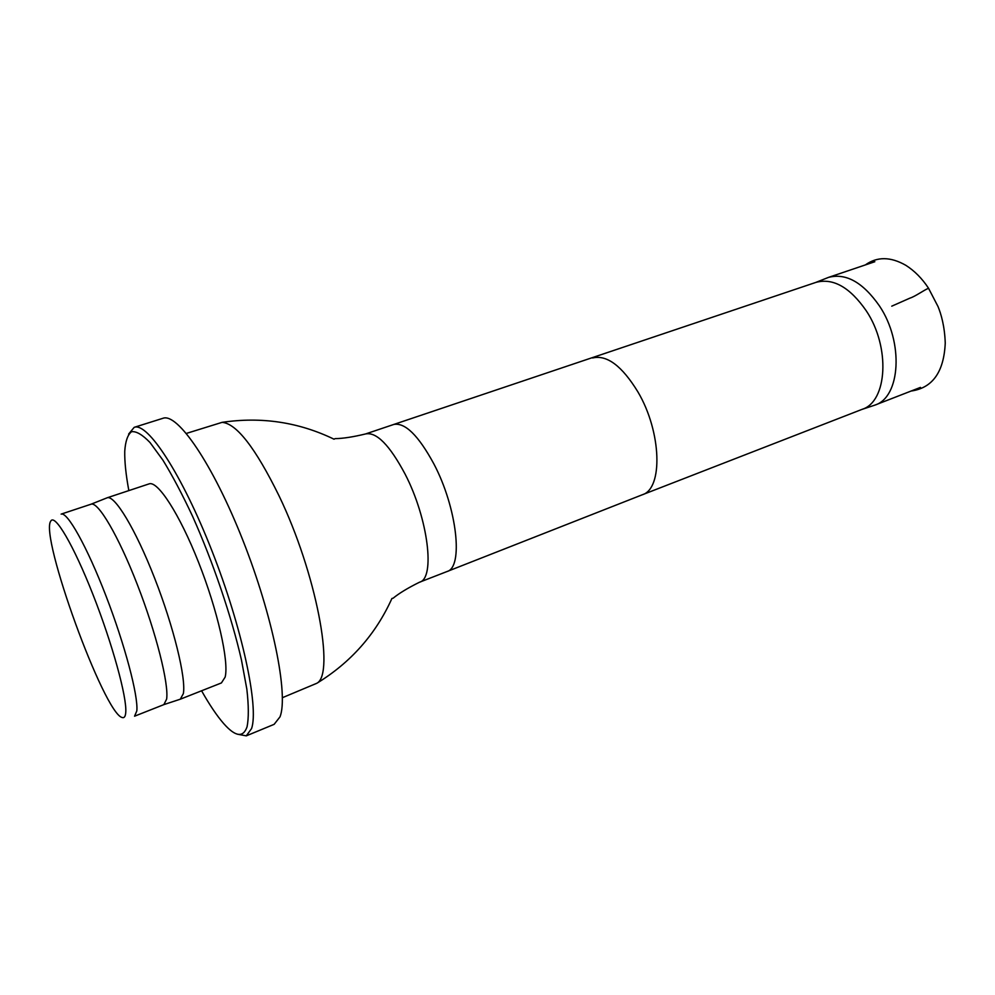 <?xml version="1.0" encoding="UTF-8"?>
<svg xmlns="http://www.w3.org/2000/svg" width="995" height="995" viewBox="0 0 995 995"><rect width="100%" height="100%" fill="white"/><g stroke="black" fill="none" stroke-linecap="round" stroke-linejoin="round"><path stroke-width="1.49" d="M861.72 409.492L874.904 405.114C900.45 397.266 903.995 342.392 879.48 305.975C862.939 282.319 845.949 272.792 828.487 277.394L815.577 282.505M642.248 494.789L862.23 409.293C887.316 401.607 890.575 347.155 866.334 310.913C849.991 287.344 833.25 277.816 816.099 282.331L365.588 433.944C353.014 436.992 342.865 438.546 335.141 438.621L334.034 439.193C298.699 422.129 261.386 416.519 222.096 422.353L186.376 433.422M282.406 697.694L316.895 683.242C335.166 673.839 316.236 572.784 278.961 495.672C255.454 447.912 236.499 423.472 222.096 422.353M125.756 712.358C127.037 697.284 112.348 643.69 92.908 594.401C73.481 544.986 54.812 513.457 50.795 521.069C39.377 535.521 104.152 713.776 122.186 717.519C124.263 718.216 125.457 716.5 125.756 712.358M136.825 710.878C138.38 695.953 124.86 644.71 105.856 595.57C86.876 546.342 67.262 511.48 61.13 514.129L91.043 504.204C97.995 501.293 118.293 535.571 137.223 584.314C156.203 632.982 168.988 684 166.625 699.124L163.864 704.622L134.561 716.201L136.825 710.878M183.354 693.602C186.202 678.242 173.702 626.85 154.548 577.971C135.444 529.004 114.587 494.714 107.124 497.798L149.101 483.881C157.683 480.436 179.473 513.917 198.515 562.2C217.619 610.408 229.124 661.476 225.144 677.11L221.425 682.931L180.306 699.199L183.354 693.602M163.976 704.572L180.306 699.199M201.575 690.779C209.535 704.858 216.91 715.803 223.713 723.601C235.417 736.86 243.203 737.917 247.058 726.798C248.787 718.191 248.725 705.654 246.847 689.187L241.474 660.058C231.536 616.539 212.992 561.914 192.52 516.169C182.259 494.291 172.384 475.598 162.894 460.113L150.046 442.564C142.472 434.715 136.315 431.096 131.576 431.693C127.721 434.604 125.445 441.121 124.748 451.232C124.537 461.58 125.905 474.702 128.84 490.597M237.706 734.26L246.287 735.852L251.598 728.527C258.998 706.935 242.195 627.77 211.985 550.969C181.874 474.055 147.484 421.917 134.188 427.34L128.629 434.069M246.287 735.852L274.135 724.335L280.043 716.798C288.587 694.871 272.879 616.042 242.755 539.986C212.731 463.819 177.384 412.527 162.931 418.298L134.188 427.34M928.571 288.289C924.454 289.744 915.276 296.498 909.903 298.139L891.769 306.161M642.235 494.789L642.31 494.764C663.18 488.794 661.638 431.905 637.907 391.893C621.987 365.899 606.9 354.593 592.61 357.964M365.588 433.944C376.483 431.743 389.654 445.126 405.102 474.105C428.285 518.693 435.462 578.568 419.467 582.237L446.991 571.54C463.608 567.461 457.153 507.923 433.87 463.906C418.36 435.312 404.928 422.178 393.56 424.492M865.314 264.944C877.092 256.474 890.612 256.61 905.86 265.329C914.567 270.889 922.104 278.488 928.459 288.127L938.061 306.622C940.971 313.786 944.641 325.688 945.25 343.051C943.919 371.993 932.551 387.988 911.121 391.035M874.904 405.114L920.487 387.391M828.487 277.394L874.829 261.722M642.31 494.764L446.991 571.54M419.467 582.237C407.875 587.97 399.094 593.294 393.124 598.206L391.918 598.48C375.774 634.238 350.762 662.496 316.895 683.242M91.154 504.166L106.714 497.973"/></g></svg>

